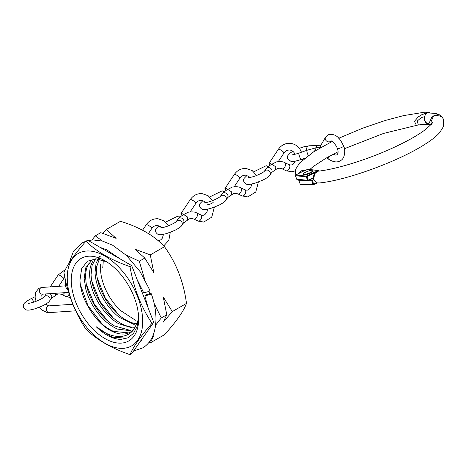 <?xml version="1.0" encoding="UTF-8"?>
<svg xmlns="http://www.w3.org/2000/svg" width="467" height="467" viewBox="0 0 467 467"><rect width="100%" height="100%" fill="white"/><g stroke="black" fill="none" stroke-linecap="round" stroke-linejoin="round"><path stroke-width="0.7" d="M102.506 241.083L95.28 235.847L100.79 232.665L116.131 238.351L106.278 229.495L120.486 221.294C139.668 227.207 154.338 235.672 164.489 246.699C176.275 262.968 183.613 281.87 186.491 303.404C183.648 311.226 176.316 321.664 164.489 334.705L150.281 342.906L153.836 335.528L151.798 338.015M155.587 325.19L161.284 317.951L166.795 314.776L163.24 322.148L172.282 311.606L186.491 303.404M149.446 293.474A53.489 30.88 -120 0 0 148.763 291.577M161.284 317.951L154.022 303.136M149.843 293.393L149.055 291.408M144.536 278.91L139.283 261.251L126.043 255.029M95.28 235.847L91.999 239.974M106.756 261.864L96.144 258.846L87.364 261.234L81.667 268.706L79.956 280.218C80.522 291.606 84.836 302.885 92.898 314.052A40.775 23.543 -120 0 0 130.2 332.171A40.775 23.543 -120 0 0 134.87 327.799C127.818 340.04 110.796 339.065 96.208 326.748C104.573 334.862 112.745 339.089 120.725 339.416L127.876 337.822L133.457 333.432L137.129 326.515L138.617 317.578M71.27 280.218A47.64 27.506 -120 0 0 104.958 338.563A47.64 27.506 -120 0 0 138.646 319.113A47.64 27.506 -120 0 0 104.958 260.767A47.64 27.506 -120 0 0 71.27 280.218M142.686 321.448A53.355 30.804 -120 0 0 104.958 256.103A53.355 30.804 -120 0 0 67.23 277.883A53.355 30.804 -120 0 0 104.958 343.227A53.355 30.804 -120 0 0 142.686 321.448M151.979 323.327C140.964 306.726 133.632 287.824 129.978 266.622C111.59 260.317 96.92 251.847 85.975 241.217C74.965 253.727 67.627 264.159 63.973 272.518C67.517 293.434 74.848 312.335 85.975 329.223C96.92 339.853 111.59 348.324 129.978 354.628C133.521 346.432 140.853 335.995 151.979 323.327L153.725 322.318L131.723 353.618L129.978 354.628M100.674 264.293L100.493 268.957C100.685 274.935 102.168 281.251 104.941 287.9C108.653 296.51 113.767 303.994 120.288 310.357L135.389 320.234M100.236 256.669L96.687 266.599L96.5 271.263C96.692 277.24 98.175 283.551 100.954 290.205C104.661 298.81 109.774 306.299 116.295 312.662C122.868 318.879 129.482 322.598 136.13 323.812M99.564 256.511L96.085 263.166L95.052 272.343C95.379 280.13 97.766 288.244 102.203 296.691C106.768 305.079 112.465 311.968 119.283 317.338L134.257 324.565M95.554 258.835L92.092 265.49L91.059 274.649C91.392 282.436 93.774 290.55 98.21 298.991C102.781 307.385 108.472 314.268 115.291 319.644C122.15 324.845 128.699 327.379 134.951 327.239M92.933 261.205C90.598 264.801 89.489 269.482 89.606 275.244L90.125 280.784C91.503 289.061 94.795 297.222 100.002 305.278C105.32 313.252 111.461 319.364 118.425 323.613L132.832 328.079M88.94 263.511C86.605 267.106 85.496 271.788 85.613 277.55L86.132 283.09C87.51 291.367 90.802 299.528 96.009 307.584C101.327 315.552 107.468 321.664 114.433 325.913L130.135 330.338M91.929 260.131L85.712 267.848L84.165 278.39L85.881 289.493C88.281 298.051 92.408 306.066 98.263 313.532C104.205 320.887 110.65 326.077 117.591 329.101L131.052 330.823M103.324 260.347L102.769 267.638M134.87 327.793L138.314 319.702M92.898 314.052L94.27 315.838C100.212 323.193 106.657 328.383 113.604 331.407L128.227 332.831M129.978 266.622L131.723 265.612L153.725 322.318M85.975 241.217L87.72 240.213L131.723 265.612M148.897 342.457L150.281 342.906M106.278 229.495L102.874 233.342M139.283 261.251L144.793 258.07L153.836 272.716L150.281 254.9L134.94 249.209L144.793 258.07M150.281 254.9L164.489 246.699M172.282 311.606L163.24 296.954L166.795 314.776M96.208 326.748L112.168 337.203L126.954 338.219M80.289 284.315L87.954 305.663L102.308 324.203M86.337 284.292L94.293 304.128L107.83 321.133M91.789 281.116L99.722 300.964L113.271 317.998M97.247 278.058L105.163 297.788L118.6 314.758M145.932 294.835L144.863 295.885L150.094 294.554L151.162 293.51L145.932 294.835M137.111 279.505L143.702 292.815L148.932 291.484L150 290.427L140.036 271.531L126.645 255.589L112.664 245.245L102.641 241.118L92.968 239.921L88.257 240.523M432.366 122.564C433.283 122.336 431.053 124.607 425.676 129.377C417.778 135.412 406.15 141.904 390.797 148.85C365.924 160.105 335.499 169.393 318.284 171.15L314.443 173.794L313.783 179.958L316.988 182.965L313.766 184.599M313.783 179.958L313.719 179.468L312.242 180.215L313.748 184.161L316.603 182.708L316.988 182.965M344.407 148.71L383.559 133.422L418.309 124.94L417.3 120.971L421.403 117.515L424.521 116.738L424.731 120.737C425.478 122.57 426.727 123.708 428.484 124.158L431.105 124.438L423.312 124.397L416.319 125.232L414.48 121.286L418.193 116.972L421.905 114.631L426.966 112.897L426.54 112.372L429.792 112.419L426.966 112.897L425.052 115.279L424.678 120.731L427.101 123.638L428.998 123.463L432.226 116.336L438.501 114.339C440.766 115.361 442.459 117.141 443.586 119.68L443.65 126.207L439.739 132.57C436.447 136.224 431.642 140.053 425.326 144.058C399.402 160.998 346.438 180.472 319.154 182.976L317.7 182.895A76.699 15.633 159.1 0 1 317.023 182.965M311.734 180.922L298.933 180.793L300.246 184.243L313.053 184.372L311.734 180.922L312.242 180.215L309.031 180.18M295.64 175.055L295.687 175.008A0.537 0.537 0 0 0 295.413 175.685L296.779 179.165L307.566 180.285L306.253 176.835L295.465 175.715A0.537 0.49 95.9 0 1 295.728 175.002L299.23 173.327L295.728 175.002L306.515 176.123L318.278 170.502L307.49 169.375L305.033 170.554A69.887 14.243 159.1 0 1 304.764 170.432L298.915 173.204A76.699 15.633 -20.9 0 0 299.23 173.327M298.915 173.204C300.369 170.969 302.318 170.046 304.764 170.432M305.033 170.554L307.49 169.375A0.537 0.49 95.9 0 1 307.735 169.334A0.537 0.537 0 0 0 307.444 169.387L307.414 169.416M440.93 117.223L439.64 114.981L433.382 116.184L430.913 122.156L431.619 124.298M296.779 179.165L297.193 179.416L296.779 179.223M304.07 170.881L300.059 172.802M311.863 170.216A5.388 1.097 159.1 0 1 312.978 170.461A5.388 1.097 159.1 0 1 309.814 172.79A5.388 1.097 159.1 0 1 304.023 174.541A5.388 1.097 159.1 0 1 302.908 174.296A5.388 1.097 159.1 0 1 306.066 171.973A5.388 1.097 159.1 0 1 311.863 170.216M312.978 170.461L313.164 170.951A5.388 1.097 159.1 0 1 310 173.275A5.388 1.097 159.1 0 1 304.21 175.032A5.388 1.097 159.1 0 1 303.089 174.786L302.908 174.296M308.273 155.464A3.368 0.549 -109.5 0 1 307.765 154.303A3.368 0.549 -109.5 0 1 306.918 150.298L316.206 147.747L314.484 151.285M306.918 150.298L298.927 153.135C294.695 154.443 292.424 154.98 292.12 154.74M326.725 157.77L328.377 159.037C333.327 162.236 337.378 162.755 340.536 160.59C345.679 158.284 345.218 148.127 343.578 146.013C340.846 140.421 337.022 132.546 327.974 134.823L325.522 137.222L320.771 145.36A3.368 2.82 30.3 0 0 320.52 147.239M320.455 146.387A3.368 2.895 88.7 0 0 318.494 145.564A3.368 2.895 88.7 0 0 315.832 147.817M281.975 168.785A3.368 1.839 -64.8 0 0 282.045 168.82A3.368 1.839 -64.8 0 0 282.564 168.879A3.368 1.839 -64.8 0 0 285.442 165.534A3.368 1.839 -64.8 0 0 284.847 162.691A3.368 1.839 -64.8 0 0 284.782 162.668C283.446 161.623 280.655 161.366 276.417 161.903L271.812 164.273L275.787 166.824L275.618 169.848C273.621 170.945 271.193 172.772 271.362 172.965M246.985 175.446L243.996 178.511L243.605 179.713L243.821 181.762C245.782 184.366 246.43 185.562 255.35 183.052L262.886 180.081C266.949 178.015 269.266 176.386 269.844 175.195L271.52 172.755A3.368 3.164 -145.5 0 0 266.12 168.739A3.368 3.164 -145.5 0 0 265.968 168.943L264.316 171.348M270.451 165.09A3.368 0.765 33.6 0 1 269.056 163.304A3.368 0.765 33.6 0 1 269.599 163.228A3.368 0.765 33.6 0 1 271.835 164.25M253.739 171.809L266.015 165.803A3.368 1.22 63.9 0 1 267.813 166.993M193.869 219.076A3.368 1.839 -64.8 0 0 193.945 219.105A3.368 1.839 -64.8 0 0 194.465 219.163A3.368 1.839 -64.8 0 0 197.337 215.818A3.368 1.839 -64.8 0 0 196.741 212.981A3.368 1.839 -64.8 0 0 196.677 212.952C195.34 211.907 192.556 211.65 188.318 212.187L183.706 214.557L187.687 217.108L187.629 220.056L183.257 223.249M183.718 220.132A3.368 3.164 -145.5 0 0 177.863 219.227L176.217 221.632A3.368 3.164 -145.5 0 1 182.042 222.572A3.368 3.164 -145.5 0 1 181.745 225.479L183.42 223.039A3.368 3.164 -145.5 0 0 183.718 220.132M182.352 215.375A3.368 0.765 33.6 0 1 180.957 213.588A3.368 0.765 33.6 0 1 181.494 213.512A3.368 0.765 33.6 0 1 183.735 214.534M165.639 222.094L177.915 216.087A3.368 1.22 63.9 0 1 179.707 217.278M237.925 193.928A3.368 1.839 -64.8 0 0 237.995 193.963A3.368 1.839 -64.8 0 0 238.514 194.021A3.368 1.839 -64.8 0 0 241.386 190.676A3.368 1.839 -64.8 0 0 240.791 187.839A3.368 1.839 -64.8 0 0 240.733 187.81C239.396 186.765 236.606 186.508 232.368 187.045L227.762 189.415L231.737 191.966L231.568 194.99C229.571 196.087 227.143 197.915 227.312 198.107M227.768 194.984A3.368 3.164 -145.5 0 0 221.918 194.085L220.266 196.49A3.368 3.164 -145.5 0 1 226.092 197.43A3.368 3.164 -145.5 0 1 225.794 200.337L227.47 197.897A3.368 3.164 -145.5 0 0 227.768 194.984M226.402 190.232A3.368 0.765 33.6 0 1 225.006 188.446A3.368 0.765 33.6 0 1 225.549 188.37A3.368 0.765 33.6 0 1 227.785 189.392M209.689 196.951L221.965 190.945A3.368 1.22 63.9 0 1 223.763 192.135M33.799 302.108A3.368 1.22 63.9 0 0 33.741 301.956A3.368 1.22 63.9 0 0 30.869 298.798C22.62 303.252 22.947 304.881 23.56 307.479C25.527 310.082 26.175 311.273 35.095 308.763L42.631 305.792C46.688 303.725 49.012 302.096 49.59 300.906L51.265 298.466A3.368 3.164 -145.5 0 0 49.794 293.673M46.461 293.901A3.368 3.164 -145.5 0 0 45.713 294.654L44.061 297.059A3.368 3.164 -145.5 0 1 49.887 297.999A3.368 3.164 -145.5 0 1 49.59 300.906M61.72 294.502A3.368 1.839 -64.8 0 0 61.79 294.531A3.368 1.839 -64.8 0 0 62.309 294.595A3.368 1.839 -64.8 0 0 64.592 292.675M55.812 293.27L55.48 295.483L51.107 298.676M68.667 292.4L42.299 294.181A3.368 2.644 -93.9 0 1 39.52 291.606A3.368 2.644 -93.9 0 1 40.909 287.748A3.368 2.644 -93.9 0 1 41.843 287.456L38.819 288.367L35.661 292.219L35.107 297.228L36.041 301.303M45.673 304.169L48.813 305.885A3.368 2.644 86.1 0 0 47.879 306.177A3.368 2.644 86.1 0 0 46.659 310.625A3.368 2.644 86.1 0 0 49.263 312.61L75.695 310.824M313.053 184.372L313.748 184.161L313.666 184.652A0.537 0.467 -89.4 0 1 313.053 184.372M299.814 179.76L299.172 180.081L303.352 180.128M300.865 184.518A0.537 0.467 -89.4 0 1 300.246 184.243L300.176 184.22A0.537 0.537 0 0 0 300.672 184.564L313.474 184.693A0.537 0.537 0 0 0 313.725 184.634L317.04 182.953M299.791 179.754L299.119 180.093A0.537 0.537 0 0 0 298.857 180.77L298.933 180.793A0.537 0.467 -89.4 0 1 299.172 180.081L299.055 180.169M300.211 184.15L298.903 180.694M315.207 172.679L306.93 176.643L308.243 180.093L313.462 177.594M313.509 178.026L308.284 180.525M318.92 170.776A0.537 0.49 95.9 0 0 318.278 170.502L318.692 171.015L318.92 170.776M296.796 179.322L295.442 175.633M306.515 176.123A0.537 0.49 95.9 0 0 306.253 176.835L306.93 176.643L306.515 176.123M308.208 180.56L308.243 180.093L307.566 180.285A0.537 0.49 95.9 0 0 308.208 180.56M299.294 148.302L304.251 146.661L309.399 145.768A3.368 2.895 88.7 0 0 306.778 150.345M292.844 151.29L290.182 153.007L287.83 155.622L287.456 156.76L287.66 158.856L290.97 161.378C292.003 161.635 294.56 161.71 301.18 159.48A3.368 0.549 -109.5 0 1 299.779 157.134A3.368 0.549 -109.5 0 1 298.927 153.135M328.377 159.037A3.368 1.238 -52.5 0 1 328.774 156.614M343.578 146.013A3.368 0.677 158.5 0 1 342.755 146.871A3.368 0.677 158.5 0 1 342.218 147.181A3.368 0.677 158.5 0 1 337.314 148.477C338.447 151.121 338.33 153.258 336.964 154.875L335.446 155.091L333.234 154.215M325.522 137.222A3.368 2.82 30.3 0 0 326.363 140.882A3.368 2.82 30.3 0 0 330.362 141.542A3.368 2.82 30.3 0 0 330.648 141.367A3.368 2.82 30.3 0 0 331.144 140.894M269.844 175.195A3.368 3.164 -145.5 0 0 267.422 170.099A3.368 3.164 -145.5 0 0 264.316 171.342C263.394 172.305 260.855 173.677 256.698 175.434C254.824 176.322 249.652 177.752 248.275 177.653M282.01 168.803L286.213 170.788A3.368 1.839 -64.8 0 0 286.808 170.875A3.368 1.839 -64.8 0 0 289.522 168.032A3.368 1.839 -64.8 0 0 289.085 164.693L291.157 165.073L292.961 164.384L294.35 162.96L295.243 161.156M301.46 152.236L301.32 151.863A3.368 0.677 158.5 0 1 300.906 152.429M301.314 151.857C299.119 146.772 295.401 143.924 290.153 143.311C285.249 143.124 281.315 145.126 278.361 149.323A3.368 0.765 33.6 0 1 278.717 149.218A3.368 0.765 33.6 0 1 278.898 149.242A3.368 0.765 33.6 0 1 282.261 151.028A3.368 0.765 33.6 0 1 283.965 153.053C285.39 150.975 287.287 149.971 289.657 150.03C292.091 150.269 293.889 151.705 295.051 154.326M193.904 219.087L198.113 221.072A3.368 1.839 -64.8 0 0 198.703 221.16A3.368 1.839 -64.8 0 0 201.417 218.317A3.368 1.839 -64.8 0 0 200.979 214.978L203.052 215.357L204.861 214.668L207.004 211.808L207.611 209.158M213.215 202.141A3.368 0.677 158.5 0 1 211.277 203.6A3.368 0.677 158.5 0 1 207.681 204.744A3.368 0.677 158.5 0 1 207.284 204.756M212.52 200.629L208.124 195.714L202.053 193.595C197.144 193.408 193.215 195.416 190.256 199.607A3.368 0.765 33.6 0 1 190.618 199.502A3.368 0.765 33.6 0 1 190.799 199.526A3.368 0.765 33.6 0 1 194.161 201.312A3.368 0.765 33.6 0 1 195.866 203.338C197.284 201.259 199.181 200.255 201.557 200.314L204.733 201.575L205.813 202.643M237.96 193.945L242.163 195.93A3.368 1.839 -64.8 0 0 242.752 196.017A3.368 1.839 -64.8 0 0 245.467 193.175A3.368 1.839 -64.8 0 0 245.035 189.835L247.107 190.215L248.911 189.526L251.053 186.666L251.66 184.016M256.57 175.487L252.18 170.572L246.103 168.453C241.2 168.266 237.265 170.274 234.306 174.465A3.368 0.765 33.6 0 1 234.667 174.36A3.368 0.765 33.6 0 1 234.848 174.384A3.368 0.765 33.6 0 1 238.211 176.17A3.368 0.765 33.6 0 1 239.915 178.196C241.34 176.117 243.237 175.113 245.607 175.172L248.788 176.433L249.863 177.501M168.464 225.771L164.075 220.856L157.998 218.737C153.094 218.55 149.166 220.558 146.206 224.75A3.368 0.765 33.6 0 1 146.568 224.645A3.368 0.765 33.6 0 1 146.749 224.668A3.368 0.765 33.6 0 1 150.111 226.454A3.368 0.765 33.6 0 1 151.816 228.48C153.234 226.402 155.132 225.398 157.507 225.456L160.683 226.717L161.757 227.785M61.755 294.519L65.958 296.498A3.368 1.839 -64.8 0 0 66.547 296.592A3.368 1.839 -64.8 0 0 69.163 294.006M65.421 269.517L58.101 275.034A3.368 0.765 33.6 0 1 58.463 274.929A3.368 0.765 33.6 0 1 58.644 274.958A3.368 0.765 33.6 0 1 62.006 276.738A3.368 0.765 33.6 0 1 63.71 278.764L64.907 277.369M141.927 340.087L140.765 340.752M42.299 294.181L41.808 295.325L42.176 298.407M39.362 307.233L42.631 310.392L46.846 312.4L49.263 312.61M48.813 305.885L72.834 304.268M133.58 350.974L142.412 348.049C156.778 339.97 159.714 316.784 151.168 293.504M144.863 295.885L148.156 307.969M147.315 331.442L140.316 341.4M65.38 285.868L41.843 287.456M68.124 290.556L66.308 288.291L65.298 285.46L65.847 281.694M69.017 263.195L73.494 251.164L81.783 243.038L86.214 241.077M100.288 247.469L106.698 249.775L120.632 259.214M318.29 171.15C314.659 172.014 313.129 174.605 313.69 178.914L313.806 179.299M317.648 182.895L319.154 182.976M439.64 114.981L436.172 113.428L422.115 112.594L403.552 115.618L385.479 120.41L362.871 128.11L338.75 138.267M332.195 141.437L313.847 151.687L299.499 163.065L295.471 169.55L295.856 176.853M297.864 179.556L298.862 180.379M338.038 151.769L326.164 158.091L313.375 166.45L309.732 169.544M319.066 171.056L318.967 170.799A0.537 0.537 0 0 0 318.523 170.455L307.735 169.334M313.509 178.044L308.249 180.554A0.537 0.537 0 0 1 307.963 180.606L296.983 179.462M337.314 148.477C336.17 144.548 331.588 140.497 330.899 140.847L331.144 140.765M316.019 147.794L318.027 147.303L321.127 147.315M301.18 159.48L304.63 158.255M331.173 140.906L330.309 142.388M309.399 145.768L318.494 145.564M286.213 170.788L291.84 171.774L295.126 170.875M302.342 160.228L302.453 159.031M271.887 164.221C271.169 164.565 267.661 166.742 266.12 168.739M278.361 149.323L269.056 163.304M283.965 153.053L278.314 161.547M284.847 162.691L289.085 164.693M275.734 169.772C277.345 168.132 279.453 167.816 282.045 168.82M158.885 225.736L155.89 228.795L155.505 229.998L155.715 232.052C157.677 234.65 158.331 235.847 167.244 233.337L174.781 230.365C178.843 228.299 181.167 226.67 181.745 225.479M176.187 221.667L176.228 221.615C175.294 222.59 172.749 223.962 168.599 225.719C166.725 226.606 161.553 228.036 160.175 227.937M198.113 221.072L203.74 222.058L211.738 217.149L214.341 207.15M183.782 214.505C183.07 214.849 179.562 217.032 178.015 219.029M190.256 199.607L180.957 213.588M195.866 203.338L190.215 211.831M196.741 212.981L200.979 214.978M187.629 220.056C189.246 218.416 191.347 218.101 193.945 219.105M202.935 200.588L199.946 203.653L199.555 204.855L199.765 206.91C201.732 209.508 202.38 210.705 211.3 208.194L218.836 205.223C222.893 203.157 225.217 201.528 225.794 200.337M220.243 196.525L220.278 196.473C219.344 197.448 216.799 198.819 212.648 200.577C210.775 201.464 205.603 202.894 204.225 202.795M242.163 195.93L247.79 196.916L255.788 192.007L258.391 182.002M227.838 189.363C227.12 189.707 223.611 191.884 222.064 193.881M234.306 174.465L225.006 188.446M239.915 178.196L234.265 186.689M240.791 187.839L245.035 189.835M231.685 194.914C233.296 193.274 235.403 192.959 237.995 193.963M157.864 240.435L159.002 240.499L160.806 239.81L162.195 238.386L163.561 234.3M163.736 245.916L168.832 240.307L170.286 232.292M146.206 224.75L142.575 230.208M151.816 228.48L148.436 233.558M44.038 297.094L44.073 297.041C43.139 298.016 40.594 299.388 36.444 301.151C34.57 302.032 29.398 303.462 28.02 303.363M46.321 293.906L45.859 294.455M58.101 275.034L50.214 286.896M63.71 278.764L58.684 286.324M70.324 297.537L65.958 296.498M30.869 298.798L35.066 296.743M55.48 295.483C57.091 293.848 59.198 293.527 61.79 294.531"/></g></svg>
